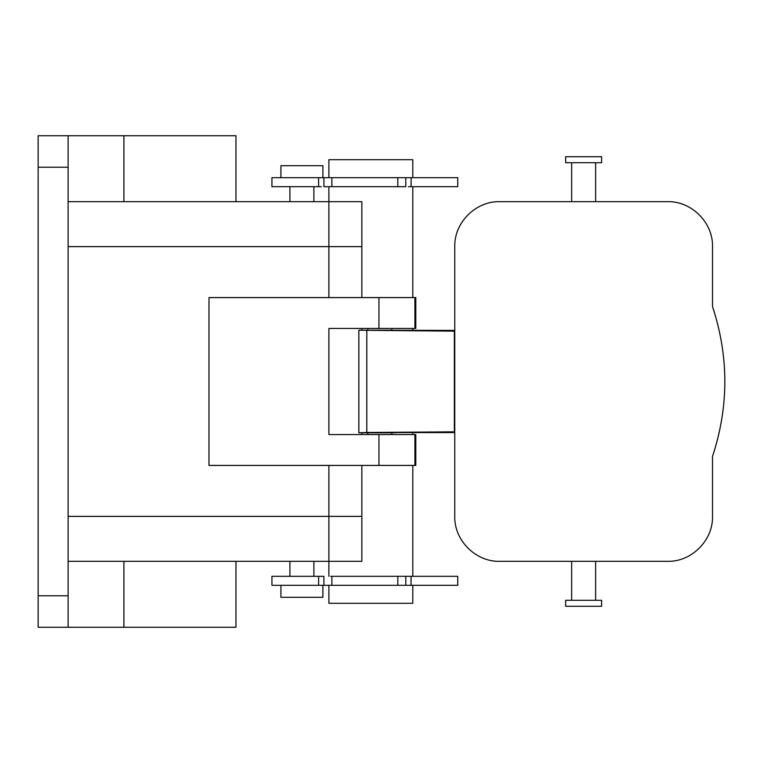 <?xml version="1.0" encoding="UTF-8"?>
<svg xmlns="http://www.w3.org/2000/svg" width="763" height="763" viewBox="0 0 763 763"><rect width="100%" height="100%" fill="white"/><g stroke="black" fill="none" stroke-linecap="round" stroke-linejoin="round"><path stroke-width="1.14" d="M328.882 363.512L328.882 399.488M313.889 186.687L313.889 201.67L328.882 201.67L328.882 297.58L328.882 246.63L361.843 246.63L361.843 297.58M68.126 516.37L328.882 516.37L328.882 465.42L328.882 561.33L361.843 561.33L361.843 465.42M68.126 215.834L68.126 201.67L313.889 201.67M68.126 201.67L328.882 201.67L328.882 186.687M378.953 328.452L415.797 328.452L415.797 297.58L208.986 297.58L208.986 465.42L414.91 465.42L414.91 434.548L328.882 434.548L328.882 328.452L378.953 328.452L378.953 297.58M414.91 465.42L415.797 465.42L415.797 434.548L414.91 434.548M68.126 547.166L68.126 561.33L328.882 561.33L328.882 576.313M123.911 201.67L123.911 135.728L235.967 135.728L235.967 201.67M123.911 135.728L68.126 135.728L68.126 167.202L38.15 167.202L38.15 135.728L68.126 135.728M235.967 561.33L235.967 627.272L68.126 627.272L68.126 167.202M391.82 434.548L391.82 432.812L397.809 432.573L454.758 432.573L454.758 330.427L367.842 330.188L367.842 328.452M367.842 434.548L367.842 432.812L358.848 432.812L366.803 432.497L454.758 431.839L454.758 516.37C454.147 540.49 475.816 561.978 499.717 561.33L667.558 561.33C691.459 561.978 713.128 540.49 712.518 516.37L712.518 456.427C728.942 406.479 728.942 356.521 712.518 306.573L712.518 246.63C713.128 222.51 691.459 201.022 667.558 201.67L499.717 201.67C475.816 201.022 454.147 222.51 454.758 246.63L454.758 331.161L358.848 330.207L391.82 330.188L391.82 328.452M391.82 432.812L367.842 432.812L391.82 432.812M68.126 627.272L38.15 627.272L38.15 167.202M321.299 186.687L271.933 186.687L271.933 177.693L318.591 177.693L318.591 186.687M408.386 186.687L457.752 186.687L457.752 177.693L397.809 177.693L397.809 186.687L405.782 186.687L405.782 177.693M397.809 177.693L331.876 177.693L331.876 186.687L397.809 186.687M323.903 177.693L331.876 177.693L331.876 186.687L323.903 186.687L323.903 177.693L318.591 177.693M358.848 432.793L358.848 330.207M318.591 585.307L318.591 576.313L271.933 576.313L271.933 585.307L331.876 585.307L331.876 576.313L330.675 576.313M331.876 576.313L457.752 576.313L457.752 585.307L410.999 585.307L411.095 576.313M318.591 576.313L323.903 576.313L323.903 585.307M412.802 177.693L412.802 159.705L328.882 159.705L328.882 177.693M412.802 585.307L412.802 603.295L328.882 603.295L328.882 585.307M412.802 576.313L412.802 465.42M412.802 434.548L412.802 432.573M412.802 330.427L412.802 328.452M412.802 297.58L412.802 186.687M411.095 177.693L411.095 186.687M331.876 585.307L397.809 585.307L397.809 576.313M411.095 585.307L397.809 585.307M322.883 177.693L322.883 165.705L280.918 165.705L280.918 177.693M322.883 585.307L322.883 597.295L280.918 597.295L280.918 585.307M601.616 162.71L565.65 162.71L565.65 156.711L601.616 156.711L601.616 162.71M599.422 600.29L565.65 600.29L565.65 606.289L601.616 606.289L601.616 600.29L599.422 600.29M361.843 434.548L361.843 432.812M361.843 330.188L361.843 328.452M361.843 201.67L328.882 201.67L361.843 201.67L361.843 246.63M68.126 246.63L328.882 246.63M378.953 465.42L378.953 434.548M414.91 328.452L414.91 297.58M123.911 627.272L123.911 561.33M68.126 595.798L38.15 595.798M366.803 432.497L366.803 330.503M454.357 431.839L454.357 331.161M328.882 516.37L361.843 516.37M289.911 186.687L289.911 201.67M313.889 561.33L313.889 576.313M289.911 561.33L289.911 576.313M405.782 585.307L405.782 576.313M595.626 162.71L595.626 201.67M571.649 162.71L571.649 201.67M571.649 561.33L571.649 600.29M595.626 561.33L595.626 600.29"/></g></svg>
